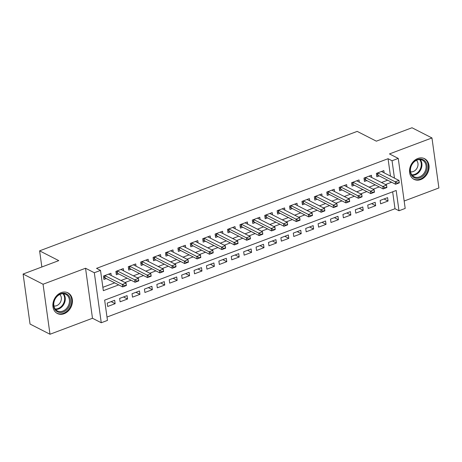 <?xml version="1.0" encoding="UTF-8"?>
<svg xmlns="http://www.w3.org/2000/svg" width="462" height="462" viewBox="0 0 462 462"><rect width="100%" height="100%" fill="white"/><g stroke="black" fill="none" stroke-linecap="round" stroke-linejoin="round"><path stroke-width="0.69" d="M64.114 313.715A11.596 9.257 117.1 0 0 72.222 303.476A11.596 9.257 117.1 0 0 67.926 292.844A11.596 9.257 117.1 0 0 61.186 292.631A11.596 9.257 117.1 0 0 53.078 302.87A11.596 9.257 117.1 0 0 57.375 313.502A11.596 9.257 117.1 0 0 64.114 313.715M420.767 179.562A11.596 9.257 117.1 0 0 428.875 169.323A11.596 9.257 117.1 0 0 424.578 158.691A11.596 9.257 117.1 0 0 417.839 158.478A11.596 9.257 117.1 0 0 409.73 168.711A11.596 9.257 117.1 0 0 414.027 179.348A11.596 9.257 117.1 0 0 420.767 179.562M390.471 176.086L388.057 158.709L392.047 160.747L398.25 158.414L405.191 208.426L398.989 210.759L396.177 190.483L104.649 300.138L107.461 320.414L101.259 322.747L94.317 272.736L100.52 270.403L103.338 290.679L118.705 284.892M92.481 318.266L85.539 268.249L43.053 284.234L23.1 274.041L30.042 324.053L49.994 334.245L92.481 318.266L101.259 322.747M404.163 201.022L438.9 187.959L431.958 137.947L389.472 153.927L398.25 158.414M106.993 317.053L394.998 208.72L398.989 210.759M43.053 284.234L49.994 334.245M23.1 274.041L58.766 260.626L39.611 250.843L357.19 131.387L376.345 141.17L412.006 127.755L431.958 137.947M111.227 275.514L110.915 273.261L103.476 276.062L103.944 279.441L106.3 278.557M123.637 270.848L123.319 268.595L115.881 271.396L116.349 274.774L118.705 273.891M136.042 266.181L135.73 263.929L128.286 266.73L128.754 270.108L131.11 269.225M148.446 261.515L148.135 259.263L140.691 262.064L141.158 265.442L143.515 264.559M160.851 256.849L160.539 254.597L153.095 257.398L153.563 260.776L155.919 259.892M173.256 252.183L172.944 249.93L165.5 252.731L165.968 256.11L168.324 255.226M185.66 247.517L185.349 245.264L177.905 248.065L178.372 251.444L180.729 250.56M198.065 242.85L197.753 240.598L190.309 243.399L190.783 246.777L193.139 245.894M210.47 238.184L210.158 235.932L202.714 238.733L203.188 242.111L205.544 241.228M222.875 233.518L222.563 231.266L215.125 234.067L215.592 237.445L217.948 236.561M235.285 228.852L234.973 226.599L227.529 229.4L227.997 232.779L230.353 231.895M247.69 224.185L247.378 221.933L239.934 224.734L240.402 228.113L242.758 227.229M260.094 219.519L259.783 217.267L252.339 220.068L252.806 223.446L255.163 222.563M272.499 214.853L272.187 212.601L264.743 215.402L265.211 218.78L267.567 217.897M284.904 210.187L284.592 207.935L277.148 210.736L277.616 214.114L279.972 213.23M297.309 205.521L296.997 203.268L289.553 206.069L290.021 209.448L292.377 208.564M309.713 200.855L309.401 198.602L301.957 201.403L302.431 204.782L304.787 203.898M322.118 196.188L321.806 193.936L314.362 196.737L314.836 200.115L317.192 199.232M334.528 191.522L334.211 189.27L326.773 192.071L327.24 195.449L329.597 194.566M346.933 186.856L346.621 184.604L339.177 187.405L339.645 190.783L342.001 189.899M359.338 182.19L359.026 179.937L351.582 182.738L352.05 186.117L354.406 185.233M371.743 177.523L371.431 175.271L363.987 178.072L364.454 181.451L366.811 180.567M384.049 198.972L388.057 201.022L380.613 203.817L380.145 200.439L387.583 197.638L388.057 201.022M371.639 203.638L375.652 205.688L368.208 208.483L367.74 205.105L375.179 202.304L375.652 205.688M359.234 208.304L363.242 210.354L355.804 213.149L355.33 209.771L362.774 206.97L363.242 210.354M346.829 212.97L350.837 215.021L343.393 217.816L342.925 214.437L350.369 211.636L350.837 215.021M334.424 217.637L338.432 219.687L330.988 222.482L330.521 219.103L337.965 216.303L338.432 219.687M322.02 222.303L326.028 224.353L318.584 227.148L318.116 223.77L325.56 220.969L326.028 224.353M309.615 226.969L313.623 229.019L306.179 231.814L305.711 228.436L313.155 225.635L313.623 229.019M297.21 231.635L301.218 233.685L293.774 236.48L293.306 233.102L300.75 230.301L301.218 233.685M284.806 236.301L288.814 238.352L281.37 241.147L280.902 237.768L288.346 234.967L288.814 238.352M272.395 240.968L276.409 243.018L268.965 245.813L268.497 242.435L275.935 239.639L276.409 243.018M259.99 245.634L264.004 247.684L256.56 250.479L256.087 247.101L263.531 244.306L264.004 247.684M247.586 250.3L251.594 252.35L244.155 255.145L243.682 251.767L251.126 248.972L251.594 252.35M235.181 254.966L239.189 257.016L231.745 259.817L231.277 256.433L238.721 253.638L239.189 257.016M222.776 259.632L226.784 261.683L219.34 264.483L218.873 261.099L226.316 258.304L226.784 261.683M210.372 264.299L214.38 266.349L206.936 269.15L206.468 265.765L213.912 262.97L214.38 266.349M197.967 268.965L201.975 271.015L194.531 273.816L194.063 270.432L201.507 267.637L201.975 271.015M185.562 273.631L189.57 275.681L182.126 278.482L181.658 275.098L189.102 272.303L189.57 275.681M173.158 278.297L177.165 280.347L169.721 283.148L169.254 279.764L176.698 276.969L177.165 280.347M160.747 282.963L164.761 285.014L157.317 287.814L156.849 284.43L164.287 281.635L164.761 285.014M148.342 287.63L152.35 289.68L144.912 292.481L144.439 289.096L151.882 286.301L152.35 289.68M135.938 292.296L139.946 294.346L132.507 297.147L132.034 293.763L139.478 290.968L139.946 294.346M123.533 296.962L127.541 299.012L120.097 301.813L119.629 298.429L127.073 295.634L127.541 299.012M394.998 208.72L392.648 191.805M114.668 300.3L107.224 303.095L107.692 306.479L115.136 303.678L114.668 300.3M388.057 158.709L96.529 268.364L100.52 270.403M102.87 287.312L114.72 282.86M120.986 280.498L127.125 278.193M133.391 275.831L139.53 273.521M145.801 271.165L151.934 268.855M158.206 266.499L164.339 264.189M170.611 261.833L176.744 259.523M183.016 257.167L189.149 254.857M195.42 252.5L201.553 250.19M207.825 247.834L213.958 245.524M220.23 243.168L226.368 240.858M232.634 238.502L238.773 236.192M245.039 233.836L251.178 231.526M257.45 229.169L263.583 226.859M269.854 224.503L275.987 222.193M282.259 219.837L288.392 217.527M294.664 215.171L300.797 212.861M307.068 210.505L313.201 208.195M319.473 205.838L325.606 203.528M331.878 201.172L338.017 198.862M344.282 196.506L350.421 194.196M356.687 191.84L362.826 189.53M369.098 187.174L375.231 184.864M381.502 182.507L387.635 180.197M384.147 172.857L383.835 170.605L376.391 173.406L376.859 176.784L379.215 175.901M39.611 250.843L41.851 266.99M85.539 268.249L94.317 272.736M394.461 178.124L392.047 160.747M124.977 282.536L131.116 280.226M137.381 277.87L143.52 275.56M149.786 273.204L155.925 270.894M162.197 268.538L168.33 266.228M174.601 263.871L180.734 261.561M187.006 259.205L193.139 256.895M199.411 254.539L205.544 252.229M211.815 249.873L217.948 247.563M224.22 245.207L230.359 242.897M236.625 240.54L242.764 238.23M249.03 235.874L255.168 233.564M261.44 231.208L267.573 228.898M273.845 226.542L279.978 224.232M286.249 221.875L292.382 219.565M298.654 217.209L304.787 214.899M311.059 212.543L317.192 210.233M323.464 207.877L329.597 205.567M335.868 203.211L342.007 200.901M348.273 198.544L354.412 196.234M360.678 193.878L366.816 191.568M373.088 189.212L379.221 186.902M385.493 184.546L391.626 182.236M111.128 301.628L115.136 303.678M381.479 171.494L398.96 180.423L399.295 182.854L395.576 184.251L378.02 175.289A1.484 0.589 -7.9 0 0 377.72 175.185L376.605 174.942M397.401 183.42L399.26 182.721L399.208 182.317L395.576 184.251L395.235 181.82L377.754 172.892M397.343 183.016L395.235 181.82L398.96 180.423L399.208 182.317M417.4 159.569A10.037 8.01 -62.9 0 1 427.038 165.54A10.037 8.01 -62.9 0 1 419.929 177.818A10.037 8.01 -62.9 0 1 410.291 171.841A10.037 8.01 -62.9 0 1 417.4 159.569M419.438 176.934A9.292 7.415 117.1 0 0 425.935 168.734A9.292 7.415 117.1 0 0 422.493 160.21A9.292 7.415 117.1 0 0 417.094 160.043A9.292 7.415 117.1 0 0 410.597 168.243A9.292 7.415 117.1 0 0 414.039 176.767A9.292 7.415 117.1 0 0 419.438 176.934M410.574 171.795A6.618 5.278 117.1 0 0 413.276 171.529A6.618 5.278 117.1 0 0 417.735 166.412A6.618 5.278 117.1 0 0 416.441 160.32M413.068 178.759A11.521 9.194 117.1 0 0 413.421 178.956A11.521 9.194 117.1 0 0 420.12 179.169A11.521 9.194 117.1 0 0 428.176 168.994A11.521 9.194 117.1 0 0 423.908 158.431A11.521 9.194 117.1 0 0 423.538 158.252M68.63 295.559A10.037 8.01 -62.9 0 1 67.296 309.176A10.037 8.01 -62.9 0 1 55.394 310.135A10.037 8.01 -62.9 0 1 56.728 296.517A10.037 8.01 -62.9 0 1 68.63 295.559M55.48 309.396A9.292 7.415 117.1 0 0 57.386 310.92A9.292 7.415 117.1 0 0 67.435 307.322A9.292 7.415 117.1 0 0 67.741 295.894A9.292 7.415 117.1 0 0 65.841 294.369A9.292 7.415 117.1 0 0 55.786 297.967A9.292 7.415 117.1 0 0 55.48 309.396M53.921 305.954A6.618 5.278 117.1 0 0 60.331 302.356A6.618 5.278 117.1 0 0 60.147 294.86A6.618 5.278 117.1 0 0 59.783 294.473M56.41 312.913A11.521 9.194 117.1 0 0 56.768 313.109A11.521 9.194 117.1 0 0 69.236 308.651A11.521 9.194 117.1 0 0 69.612 294.479A11.521 9.194 117.1 0 0 67.25 292.585A11.521 9.194 117.1 0 0 66.886 292.411M369.074 176.161L386.555 185.089L386.89 187.52L383.171 188.923L365.609 179.955A1.484 0.589 -7.9 0 0 365.309 179.851L364.2 179.608M384.996 188.086L386.856 187.387L386.804 186.983L383.171 188.923L382.831 186.486L365.35 177.558M384.938 187.682L382.831 186.486L386.555 185.089L386.804 186.983M356.67 180.827L374.151 189.755L374.486 192.186L370.767 193.59L353.205 184.621A1.484 0.589 -7.9 0 0 352.904 184.517L351.796 184.274M372.591 192.752L374.451 192.053L374.393 191.649L370.767 193.59L370.426 191.153L352.945 182.224M372.534 192.348L370.426 191.153L374.151 189.755L374.393 191.649M344.265 185.493L361.74 194.421L362.081 196.852L358.356 198.256L340.8 189.287A1.484 0.589 -7.9 0 0 340.5 189.183L339.391 188.941M360.187 197.418L362.046 196.72L361.989 196.315L358.356 198.256L358.021 195.819L340.54 186.891M360.129 197.014L358.021 195.819L361.74 194.421L361.989 196.315M331.855 190.159L349.336 199.087L349.676 201.519L345.951 202.922L328.395 193.953A1.484 0.589 -7.9 0 0 328.095 193.849L326.986 193.607M347.782 202.085L349.642 201.386L349.584 200.982L345.951 202.922L345.616 200.485L328.136 191.557M347.724 201.68L345.616 200.485L349.336 199.087L349.584 200.982M319.45 194.825L336.931 203.754L337.272 206.185L333.547 207.588L315.991 198.62A1.484 0.589 -7.9 0 0 315.69 198.516L314.576 198.273M335.377 206.751L337.237 206.052L337.179 205.648L333.547 207.588L333.212 205.151L315.731 196.223M335.32 206.347L333.212 205.151L336.931 203.754L337.179 205.648M307.045 199.492L324.526 208.42L324.867 210.851L321.142 212.254L303.586 203.286A1.484 0.589 -7.9 0 0 303.286 203.182L302.171 202.939M322.973 211.417L324.832 210.718L324.774 210.314L321.142 212.254L320.807 209.817L303.326 200.889M322.915 211.013L320.807 209.817L324.526 208.42L324.774 210.314M294.64 204.158L312.121 213.086L312.456 215.517L308.737 216.921L291.181 207.952A1.484 0.589 -7.9 0 0 290.881 207.848L289.766 207.605M310.562 216.083L312.428 215.384L312.37 214.98L308.737 216.921L308.402 214.483L290.921 205.555M310.51 215.679L308.402 214.483L312.121 213.086L312.37 214.98M282.236 208.824L299.717 217.752L300.052 220.183L296.333 221.587L278.777 212.618A1.484 0.589 -7.9 0 0 278.476 212.514L277.362 212.272M298.157 220.749L300.023 220.051L299.965 219.646L296.333 221.587L295.992 219.15L278.517 210.222M298.106 220.345L295.992 219.15L299.717 217.752L299.965 219.646M269.831 213.49L287.312 222.418L287.647 224.85L283.928 226.253L266.366 217.284A1.484 0.589 -7.9 0 0 266.072 217.18L264.957 216.938M285.753 225.416L287.612 224.717L287.56 224.313L283.928 226.253L283.587 223.816L266.106 214.888M285.695 225.011L283.587 223.816L287.312 222.418L287.56 224.313M257.426 218.156L274.907 227.085L275.242 229.516L271.523 230.919L253.961 221.951A1.484 0.589 -7.9 0 0 253.661 221.847L252.552 221.604M273.348 230.082L275.208 229.383L275.156 228.979L271.523 230.919L271.182 228.482L253.702 219.554M273.29 229.678L271.182 228.482L274.907 227.085L275.156 228.979M245.022 222.823L262.503 231.751L262.838 234.182L259.118 235.585L241.557 226.617A1.484 0.589 -7.9 0 0 241.256 226.513L240.148 226.27M260.943 234.748L262.803 234.049L262.745 233.645L259.118 235.585L258.778 233.148L241.297 224.22M260.886 234.344L258.778 233.148L262.503 231.751L262.745 233.645M232.611 227.489L250.092 236.417L250.433 238.848L246.708 240.252L229.152 231.283A1.484 0.589 -7.9 0 0 228.852 231.179L227.743 230.936M248.539 239.414L250.398 238.715L250.34 238.311L246.708 240.252L246.373 237.815L228.892 228.886M248.481 239.01L246.373 237.815L250.092 236.417L250.34 238.311M220.207 232.155L237.687 241.083L238.028 243.514L234.303 244.918L216.747 235.949A1.484 0.589 -7.9 0 0 216.447 235.845L215.332 235.603M236.134 244.08L237.994 243.382L237.936 242.977L234.303 244.918L233.968 242.481L216.487 233.553M236.076 243.676L233.968 242.481L237.687 241.083L237.936 242.977M207.802 236.821L225.283 245.749L225.623 248.181L221.899 249.584L204.343 240.615A1.484 0.589 -7.9 0 0 204.042 240.511L202.928 240.269M223.729 248.747L225.589 248.048L225.531 247.644L221.899 249.584L221.564 247.147L204.083 238.219M223.672 248.342L221.564 247.147L225.283 245.749L225.531 247.644M195.397 241.487L212.878 250.416L213.219 252.847L209.494 254.25L191.938 245.282A1.484 0.589 -7.9 0 0 191.638 245.178L190.523 244.935M211.319 253.413L213.184 252.714L213.126 252.31L209.494 254.25L209.159 251.813L191.678 242.885M211.267 253.009L209.159 251.813L212.878 250.416L213.126 252.31M182.992 246.154L200.473 255.082L200.808 257.513L197.089 258.916L179.533 249.948A1.484 0.589 -7.9 0 0 179.233 249.844L178.118 249.601M198.914 258.079L200.779 257.38L200.722 256.976L197.089 258.916L196.748 256.479L179.273 247.551M198.862 257.675L196.748 256.479L200.473 255.082L200.722 256.976M170.588 250.82L188.069 259.748L188.404 262.179L184.685 263.583L167.129 254.614A1.484 0.589 -7.9 0 0 166.828 254.51L165.714 254.267M186.509 262.745L188.369 262.046L188.317 261.642L184.685 263.583L184.344 261.146L166.863 252.217M186.457 262.341L184.344 261.146L188.069 259.748L188.317 261.642M158.183 255.486L175.664 264.414L175.999 266.845L172.28 268.249L154.718 259.28A1.484 0.589 -7.9 0 0 154.418 259.176L153.309 258.934M174.105 267.411L175.964 266.713L175.912 266.308L172.28 268.249L171.939 265.812L154.458 256.884M174.047 267.007L171.939 265.812L175.664 264.414L175.912 266.308M145.778 260.152L163.259 269.08L163.594 271.512L159.875 272.915L142.313 263.946A1.484 0.589 -7.9 0 0 142.013 263.842L140.904 263.6M161.7 272.078L163.56 271.379L163.502 270.975L159.875 272.915L159.534 270.478L142.053 261.55M161.642 271.673L159.534 270.478L163.259 269.08L163.502 270.975M133.374 264.818L150.849 273.747L151.19 276.178L147.465 277.581L129.909 268.613A1.484 0.589 -7.9 0 0 129.608 268.509L128.5 268.266M149.295 276.744L151.155 276.045L151.097 275.641L147.465 277.581L147.13 275.144L129.649 266.216M149.238 276.34L147.13 275.144L150.849 273.747L151.097 275.641M120.963 269.485L138.444 278.413L138.785 280.844L135.06 282.247L117.504 273.279A1.484 0.589 -7.9 0 0 117.204 273.175L116.095 272.932M136.891 281.41L138.75 280.711L138.692 280.307L135.06 282.247L134.725 279.81L117.244 270.882M136.833 281.006L134.725 279.81L138.444 278.413L138.692 280.307M108.558 274.151L126.039 283.079L126.38 285.51L122.655 286.914L105.099 277.945A1.484 0.589 -7.9 0 0 104.799 277.841L103.684 277.598M124.486 286.076L126.345 285.377L126.288 284.973L122.655 286.914L122.32 284.477L104.839 275.548M124.428 285.672L122.32 284.477L126.039 283.079L126.288 284.973M377.419 173.019L377.72 175.185M377.691 172.921L378.02 175.289M420.201 159.569A9.292 7.415 -62.9 0 1 421.419 168.029A9.292 7.415 -62.9 0 1 415.28 174.815A9.292 7.415 -62.9 0 1 412.173 175.283M411.792 174.78A8.986 7.173 117.1 0 0 414.847 174.336A8.986 7.173 117.1 0 0 420.795 167.741A8.986 7.173 117.1 0 0 419.571 159.552M63.542 293.728A9.292 7.415 -62.9 0 1 63.583 293.768A9.292 7.415 -62.9 0 1 64.039 303.927A9.292 7.415 -62.9 0 1 55.521 309.436M55.134 308.939A8.986 7.173 117.1 0 0 63.415 303.638A8.986 7.173 117.1 0 0 62.988 293.792A8.986 7.173 117.1 0 0 62.913 293.705M365.009 177.685L365.309 179.851M365.286 177.587L365.609 179.955M352.604 182.351L352.904 184.517M352.876 182.253L353.205 184.621M340.199 187.018L340.5 189.183M340.471 186.919L340.8 189.287M327.795 191.684L328.095 193.849M328.066 191.586L328.395 193.953M315.39 196.35L315.69 198.516M315.662 196.252L315.991 198.62M302.985 201.016L303.286 203.182M303.257 200.918L303.586 203.286M290.581 205.682L290.881 207.848M290.852 205.584L291.181 207.952M278.176 210.349L278.476 212.514M278.447 210.25L278.777 212.618M265.771 215.015L266.072 217.18M266.043 214.917L266.366 217.284M253.361 219.681L253.661 221.847M253.632 219.583L253.961 221.951M240.956 224.347L241.256 226.513M241.228 224.249L241.557 226.617M228.551 229.013L228.852 231.179M228.823 228.915L229.152 231.283M216.147 233.68L216.447 235.845M216.418 233.581L216.747 235.949M203.742 238.346L204.042 240.511M204.013 238.248L204.343 240.615M191.337 243.012L191.638 245.178M191.609 242.914L191.938 245.282M178.933 247.678L179.233 249.844M179.204 247.58L179.533 249.948M166.528 252.344L166.828 254.51M166.799 252.246L167.129 254.614M154.117 257.011L154.418 259.176M154.395 256.912L154.718 259.28M141.713 261.677L142.013 263.842M141.984 261.579L142.313 263.946M129.308 266.343L129.608 268.509M129.579 266.245L129.909 268.613M116.903 271.009L117.204 273.175M117.175 270.911L117.504 273.279M104.499 275.675L104.799 277.841M104.77 275.577L105.099 277.945M413.421 178.956L413.132 178.806M423.908 158.431L423.614 158.281M67.25 292.585L66.961 292.434M56.768 313.109L56.474 312.959"/></g></svg>
